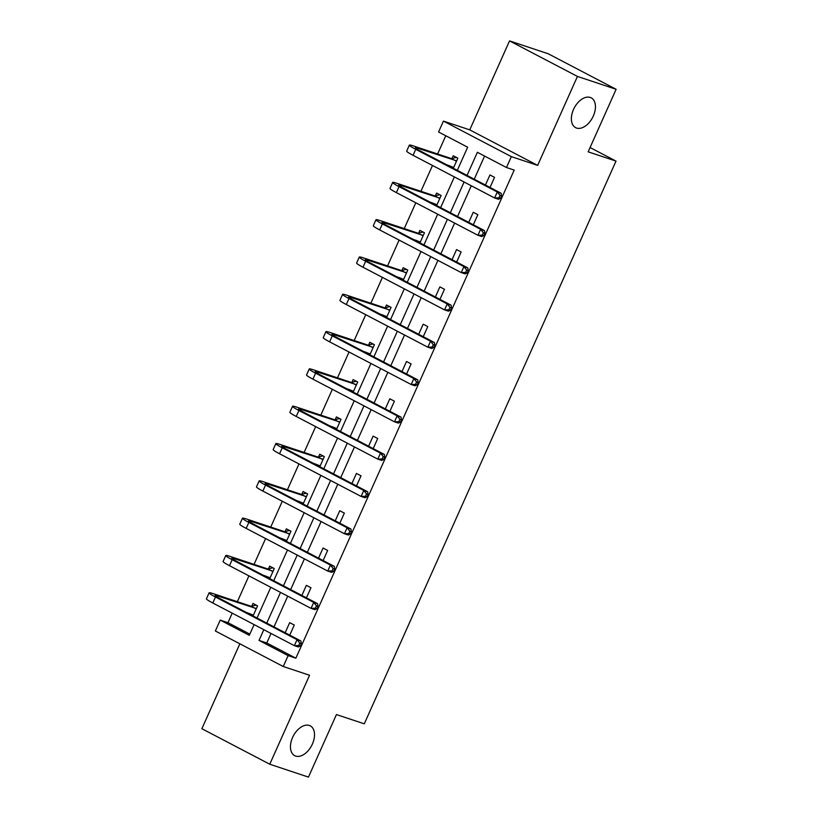 <?xml version="1.0" encoding="UTF-8"?>
<svg xmlns="http://www.w3.org/2000/svg" width="818" height="818" viewBox="0 0 818 818"><rect width="100%" height="100%" fill="white"/><g stroke="black" fill="none" stroke-linecap="round" stroke-linejoin="round"><path stroke-width="1.23" d="M576.567 128.058A16.82 10.358 -62.4 0 1 575.616 127.649A16.82 10.358 -62.4 0 1 573.858 108.702A16.82 10.358 -62.4 0 1 590.259 97.444A16.82 10.358 -62.4 0 1 591.21 97.843A16.82 10.358 -62.4 0 1 592.958 116.8A16.82 10.358 -62.4 0 1 576.567 128.058M295.635 756.077A16.82 10.358 -62.4 0 1 294.684 755.668A16.82 10.358 -62.4 0 1 292.936 736.711A16.82 10.358 -62.4 0 1 309.327 725.464A16.82 10.358 -62.4 0 1 310.278 725.863A16.82 10.358 -62.4 0 1 312.036 744.82A16.82 10.358 -62.4 0 1 295.635 756.077M239.858 643.797L201.872 728.705L269.766 764.227L309.562 675.259L283.253 666.506L215.359 630.985L220.226 620.105L249.316 635.32L254.101 624.615M616.128 89.295L577.436 76.422L509.542 40.9L548.234 53.773L616.128 89.295L588.152 151.831L616.005 161.105L364.286 723.828L336.433 714.564L308.458 777.1L269.766 764.227M232.22 613.163L227.966 622.682L220.226 620.105M445.779 135.757L437.62 153.988M432.487 165.471L420.933 191.3M415.8 202.772L404.245 228.611M399.112 240.083L387.558 265.911M382.425 277.394L370.871 303.222M365.738 314.695L354.184 340.533M349.041 352.006L337.486 377.834M332.353 389.317L320.799 415.145M315.666 426.628L304.112 452.456M298.979 463.929L287.425 489.757M282.292 501.24L270.738 527.068M265.605 538.551L254.05 564.379M248.917 575.852L237.363 601.69M457.313 170.338L467.661 147.209L438.571 131.995L443.438 121.105L511.332 156.627L506.465 167.506L477.385 152.291L467.037 175.43M509.542 40.9L469.747 129.868L443.438 121.105M616.005 161.105L590.075 147.537M468.745 222.363L473.264 212.261L477.845 214.664L473.336 224.756M435.37 296.975L439.879 286.883L444.471 289.275L439.951 299.378M401.986 371.587L406.505 361.495L411.096 363.898L406.577 373.99M368.611 446.209L373.131 436.106L377.711 438.509L373.202 448.601M335.237 520.821L339.746 510.729L344.337 513.131L339.818 523.223M301.852 595.443L306.372 585.34L310.963 587.743L306.443 597.835M484.583 156.064L474.236 179.193M471.301 185.768L457.548 216.504M454.614 223.079L440.861 253.815M437.916 260.39L424.174 291.116M421.229 297.691L407.487 328.427M404.542 335.002L390.799 365.738M387.855 372.313L374.102 403.039M371.167 409.613L357.415 440.35M354.48 446.925L340.728 477.661M337.793 484.236L324.04 514.972M321.096 521.547L307.353 552.273M304.408 558.847L290.666 589.584M287.721 596.158L273.979 626.895M271.034 633.469L266.78 642.979L295.86 658.193L514.205 170.083L506.465 167.506M285.165 632.743L289.684 622.651L294.276 625.054L289.756 635.146M318.55 558.132L323.059 548.04L327.65 550.432L323.13 560.534M351.924 483.51L356.444 473.417L361.024 475.82L356.515 485.912M385.298 408.898L389.818 398.806L394.399 401.198L389.889 411.301M418.673 334.286L423.192 324.184L427.783 326.586L423.264 336.679M452.057 259.664L456.567 249.572L461.158 251.975L456.638 262.067M485.432 185.052L489.951 174.95L494.532 177.353L490.023 187.455M295.86 658.193L288.12 655.627L283.253 666.506M469.747 129.868L537.641 165.379L577.436 76.422M537.641 165.379L511.332 156.627M263.825 629.696L259.04 640.412L288.12 655.627M464.092 182.005L450.35 212.731M447.405 219.306L433.663 250.042M430.718 256.617L416.965 287.353M414.031 293.928L400.278 324.654M397.344 331.239L383.591 361.965M380.646 368.54L366.904 399.276M363.959 405.851L350.216 436.587M347.272 443.162L333.529 473.888M330.584 480.463L316.842 511.199M313.897 517.774L300.145 548.51M297.21 555.085L283.457 585.811M280.523 592.385L266.77 623.122M257.046 618.03L270.789 587.304M273.733 580.729L287.486 549.993M290.421 543.418L304.173 512.681M307.108 506.107L320.861 475.381M323.805 468.806L337.548 438.07M340.493 431.495L354.235 400.759M357.18 394.184L370.922 363.458M373.867 356.883L387.609 326.147M390.554 319.572L404.307 288.836M407.241 282.261L420.994 251.535M423.928 244.95L437.681 214.224M440.626 207.649L454.368 176.913M227.966 622.682L249.848 634.124M452.047 158.447L453.254 155.757L457.835 158.16L453.325 168.252M435.36 195.747L436.556 193.068L441.147 195.461L436.628 205.563M418.673 233.058L419.869 230.369L424.46 232.772L419.941 242.864M401.986 270.369L403.182 267.68L407.773 270.083L403.254 280.175M385.288 307.67L386.495 304.991L391.086 307.384L386.566 317.486M368.601 344.981L369.808 342.292L374.399 344.695L369.879 354.787M351.914 382.292L353.12 379.603L357.701 382.006L353.192 392.098M335.227 419.593L336.433 416.914L341.014 419.307L336.505 429.409M318.539 456.904L319.736 454.215L324.327 456.618L319.807 466.72M301.852 494.215L303.049 491.526L307.64 493.929L303.12 504.021M285.165 531.526L286.361 528.837L290.952 531.24L286.433 541.332M268.468 568.827L269.674 566.148L274.265 568.541L269.746 578.643M251.78 606.138L252.987 603.449L257.568 605.852L253.059 615.944M266.78 642.979L259.04 640.412M250.103 614.4L249.367 613.428M300.257 646.026L301.331 643.633L299.777 643.122L298.713 645.514L300.257 646.026L298.233 646.956L294.357 645.668L297.036 639.686L215.471 597.017A19.714 1.544 -155.9 0 1 209.091 592.835A19.714 1.544 -155.9 0 1 213.314 593.684L251.167 606.281L256.198 605.136M253.427 615.126L246.249 612.385M256.371 608.541L217.905 596.087A13.139 1.033 24.1 0 0 215.083 595.514A13.139 1.033 24.1 0 0 219.336 598.306L300.901 640.975L301.331 643.633M298.713 645.514L294.357 645.668L212.803 602.999A19.714 1.544 -155.9 0 1 206.412 598.817L209.091 592.835M299.777 643.122L297.036 639.686L300.901 640.975M255.748 608.684L251.167 606.281M266.791 577.089L266.054 576.117M316.944 608.715L318.018 606.322L316.464 605.811L315.4 608.203L316.944 608.715L314.92 609.645L311.044 608.367L313.723 602.385L232.159 559.716A19.714 1.544 -155.9 0 1 225.778 555.524A19.714 1.544 -155.9 0 1 230.001 556.373L267.854 568.97L272.885 567.825M270.114 577.815L262.936 575.074M273.059 571.23L234.592 558.776A13.139 1.033 24.1 0 0 231.77 558.213A13.139 1.033 24.1 0 0 236.034 561.005L317.589 603.674L318.018 606.322M315.4 608.203L311.044 608.367L229.49 565.688A19.714 1.544 -155.9 0 1 223.099 561.506L225.778 555.524M316.464 605.811L313.723 602.385L317.589 603.674M272.435 571.373L267.854 568.97M283.478 539.788L282.742 538.806M333.632 571.414L334.705 569.021L333.151 568.5L332.088 570.892L333.632 571.414L331.607 572.344L327.742 571.056L330.411 565.074L248.846 522.405A19.714 1.544 -155.9 0 1 242.465 518.223A19.714 1.544 -155.9 0 1 246.699 519.072L284.541 531.659L289.572 530.514M286.801 540.504L279.633 537.774M289.746 533.919L251.279 521.465A13.139 1.033 24.1 0 0 248.457 520.902A13.139 1.033 24.1 0 0 252.721 523.694L334.286 566.363L334.705 569.021M332.088 570.892L327.742 571.056L246.177 528.387A19.714 1.544 -155.9 0 1 239.786 524.195L242.465 518.223M333.151 568.5L330.411 565.074L334.286 566.363M289.132 534.062L284.541 531.659M300.165 502.477L299.429 501.495M350.319 534.103L351.392 531.71L349.848 531.199L348.775 533.592L350.319 534.103L348.294 535.033L344.429 533.745L347.098 527.763L265.543 485.094A19.714 1.544 -155.9 0 1 259.153 480.912A19.714 1.544 -155.9 0 1 263.386 481.761L301.228 494.358L306.259 493.213M303.488 503.203L296.32 500.463M306.433 496.618L267.967 484.164A13.139 1.033 24.1 0 0 265.155 483.591A13.139 1.033 24.1 0 0 269.408 486.383L350.973 529.052L351.392 531.71M348.775 533.592L344.429 533.745L262.864 491.076A19.714 1.544 -155.9 0 1 256.474 486.894L259.153 480.912M349.848 531.199L347.098 527.763L350.973 529.052M305.82 496.751L301.228 494.358M316.852 465.166L316.116 464.195M367.006 496.792L368.08 494.399L366.536 493.888L365.462 496.281L367.006 496.792L364.981 497.722L361.116 496.434L363.785 490.463L282.23 447.794A19.714 1.544 -155.9 0 1 275.84 443.601A19.714 1.544 -155.9 0 1 280.073 444.45L317.916 457.047L322.957 455.902M320.175 465.892L313.008 463.152M323.13 459.307L284.654 446.853A13.139 1.033 24.1 0 0 281.842 446.291A13.139 1.033 24.1 0 0 286.096 449.072L367.66 491.751L368.08 494.399M365.462 496.281L361.116 496.434L279.551 453.765A19.714 1.544 -155.9 0 1 273.171 449.583L275.84 443.601M366.536 493.888L363.785 490.463L367.66 491.751M322.507 459.45L317.916 457.047M333.55 427.865L332.814 426.884M383.703 459.481L384.767 457.098L383.223 456.577L382.149 458.97L383.703 459.481L381.669 460.422L377.804 459.133L380.482 453.152L298.918 410.483A19.714 1.544 -155.9 0 1 292.527 406.301A19.714 1.544 -155.9 0 1 296.76 407.149L334.603 419.736L339.644 418.591M336.873 428.581L329.695 425.851M339.818 421.996L301.351 409.542A13.139 1.033 24.1 0 0 298.529 408.98A13.139 1.033 24.1 0 0 302.783 411.771L384.348 454.44L384.767 457.098M382.149 458.97L377.804 459.133L296.239 416.464A19.714 1.544 -155.9 0 1 289.858 412.272L292.527 406.301M383.223 456.577L380.482 453.152L384.348 454.44M339.194 422.139L334.603 419.736M350.237 390.554L349.501 389.572M400.391 422.18L401.454 419.787L399.91 419.266L398.836 421.659L400.391 422.18L398.366 423.111L394.491 421.822L397.17 415.841L315.605 373.172A19.714 1.544 -155.9 0 1 309.214 368.99A19.714 1.544 -155.9 0 1 313.447 369.838L351.29 382.435L356.331 381.28M353.56 391.28L346.382 388.54M356.505 384.685L318.038 372.241A13.139 1.033 24.1 0 0 315.216 371.669A13.139 1.033 24.1 0 0 319.47 374.46L401.035 417.129L401.454 419.787M398.836 421.659L394.491 421.822L312.926 379.153A19.714 1.544 -155.9 0 1 306.546 374.971L309.214 368.99M399.91 419.266L397.17 415.841L401.035 417.129M355.881 384.828L351.29 382.435M366.924 353.243L366.188 352.272M417.078 384.869L418.151 382.476L416.597 381.965L415.534 384.358L417.078 384.869L415.053 385.799L411.178 384.511L413.857 378.54L332.292 335.861A19.714 1.544 -155.9 0 1 325.912 331.679A19.714 1.544 -155.9 0 1 330.135 332.527L367.988 345.124L373.018 343.979M370.247 353.969L363.069 351.229M373.192 347.384L334.726 334.93A13.139 1.033 24.1 0 0 331.904 334.358A13.139 1.033 24.1 0 0 336.157 337.149L417.722 379.818L418.151 382.476M415.534 384.358L411.178 384.511L329.623 341.842A19.714 1.544 -155.9 0 1 323.233 337.66L325.912 331.679M416.597 381.965L413.857 378.54L417.722 379.818M372.568 347.527L367.988 345.124M383.611 315.942L382.875 314.961M433.765 347.558L434.839 345.165L433.284 344.654L432.221 347.047L433.765 347.558L431.74 348.488L427.865 347.21L430.544 341.229L348.979 298.56A19.714 1.544 -155.9 0 1 342.599 294.368A19.714 1.544 -155.9 0 1 346.822 295.216L384.675 307.813L389.705 306.668M386.934 316.658L379.756 313.928M389.879 310.073L351.413 297.619A13.139 1.033 24.1 0 0 348.591 297.057A13.139 1.033 24.1 0 0 352.855 299.848L434.409 342.517L434.839 345.165M432.221 347.047L427.865 347.21L346.311 304.531A19.714 1.544 -155.9 0 1 339.92 300.349L342.599 294.368M433.284 344.654L430.544 341.229L434.409 342.517M389.256 310.216L384.675 307.813M400.299 278.631L399.562 277.65M450.452 310.257L451.526 307.865L449.972 307.343L448.908 309.736L450.452 310.257L448.428 311.188L444.563 309.899L447.231 303.918L365.666 261.249A19.714 1.544 -155.9 0 1 359.286 257.067A19.714 1.544 -155.9 0 1 363.519 257.915L401.362 270.513L406.393 269.357M403.622 279.347L396.454 276.617M406.566 272.762L368.1 260.308A13.139 1.033 24.1 0 0 365.278 259.746A13.139 1.033 24.1 0 0 369.542 262.537L451.107 305.206L451.526 307.865M448.908 309.736L444.563 309.899L362.998 267.23A19.714 1.544 -155.9 0 1 356.607 263.038L359.286 257.067M449.972 307.343L447.231 303.918L451.107 305.206M405.953 272.905L401.362 270.513M416.986 241.32L416.25 240.339M467.139 272.946L468.213 270.553L466.669 270.042L465.595 272.435L467.139 272.946L465.115 273.877L461.25 272.588L463.918 266.607L382.364 223.938A19.714 1.544 -155.9 0 1 375.973 219.756A19.714 1.544 -155.9 0 1 380.206 220.604L418.049 233.202L423.08 232.056M420.309 242.046L413.141 239.306M423.254 235.461L384.787 223.007A13.139 1.033 24.1 0 0 381.975 222.435A13.139 1.033 24.1 0 0 386.229 225.226L467.794 267.895L468.213 270.553M465.595 272.435L461.25 272.588L379.685 229.919A19.714 1.544 -155.9 0 1 373.294 225.737L375.973 219.756M466.669 270.042L463.918 266.607L467.794 267.895M422.64 235.604L418.049 233.202M433.673 204.009L432.937 203.038M483.837 235.635L484.9 233.242L483.356 232.731L482.283 235.124L483.837 235.635L481.802 236.566L477.937 235.277L480.606 229.306L399.051 186.637A19.714 1.544 -155.9 0 1 392.66 182.445A19.714 1.544 -155.9 0 1 396.894 183.293L434.736 195.891L439.777 194.745M436.996 204.735L429.828 201.995M439.951 198.15L401.474 185.696A13.139 1.033 24.1 0 0 398.663 185.134A13.139 1.033 24.1 0 0 402.916 187.925L484.481 230.594L484.9 233.242M482.283 235.124L477.937 235.277L396.372 192.608A19.714 1.544 -155.9 0 1 389.992 188.426L392.66 182.445M483.356 232.731L480.606 229.306L484.481 230.594M439.327 198.293L434.736 195.891M450.37 166.708L449.634 165.727M500.524 198.334L501.587 195.942L500.043 195.42L498.97 197.813L500.524 198.334L498.489 199.265L494.624 197.976L497.303 191.995L415.738 149.326A19.714 1.544 -155.9 0 1 409.348 145.144A19.714 1.544 -155.9 0 1 413.581 145.993L451.424 158.58L456.464 157.434M453.693 167.424L446.516 164.694M456.638 160.839L418.172 148.385A13.139 1.033 24.1 0 0 415.35 147.823A13.139 1.033 24.1 0 0 419.603 150.614L501.168 193.283L501.587 195.942M498.97 197.813L494.624 197.976L413.059 155.308A19.714 1.544 -155.9 0 1 406.679 151.115L409.348 145.144M500.043 195.42L497.303 191.995L501.168 193.283M456.015 160.982L451.424 158.58M217.383 597.242L217.905 596.087M212.803 602.999L215.471 597.017M234.071 559.931L234.592 558.776M229.49 565.688L232.159 559.716M250.758 522.63L251.279 521.465M246.177 528.387L248.846 522.405M267.455 485.319L267.967 484.164M262.864 491.076L265.543 485.094M284.143 448.008L284.654 446.853M279.551 453.765L282.23 447.794M300.83 410.708L301.351 409.542M296.239 416.464L298.918 410.483M317.517 373.397L318.038 372.241M312.926 379.153L315.605 373.172M334.204 336.086L334.726 334.93M329.623 341.842L332.292 335.861M350.891 298.785L351.413 297.619M346.311 304.531L348.979 298.56M367.579 261.474L368.1 260.308M362.998 267.23L365.666 261.249M384.276 224.163L384.787 223.007M379.685 229.919L382.364 223.938M400.963 186.852L401.474 185.696M396.372 192.608L399.051 186.637M417.65 149.551L418.172 148.385M413.059 155.308L415.738 149.326"/></g></svg>
